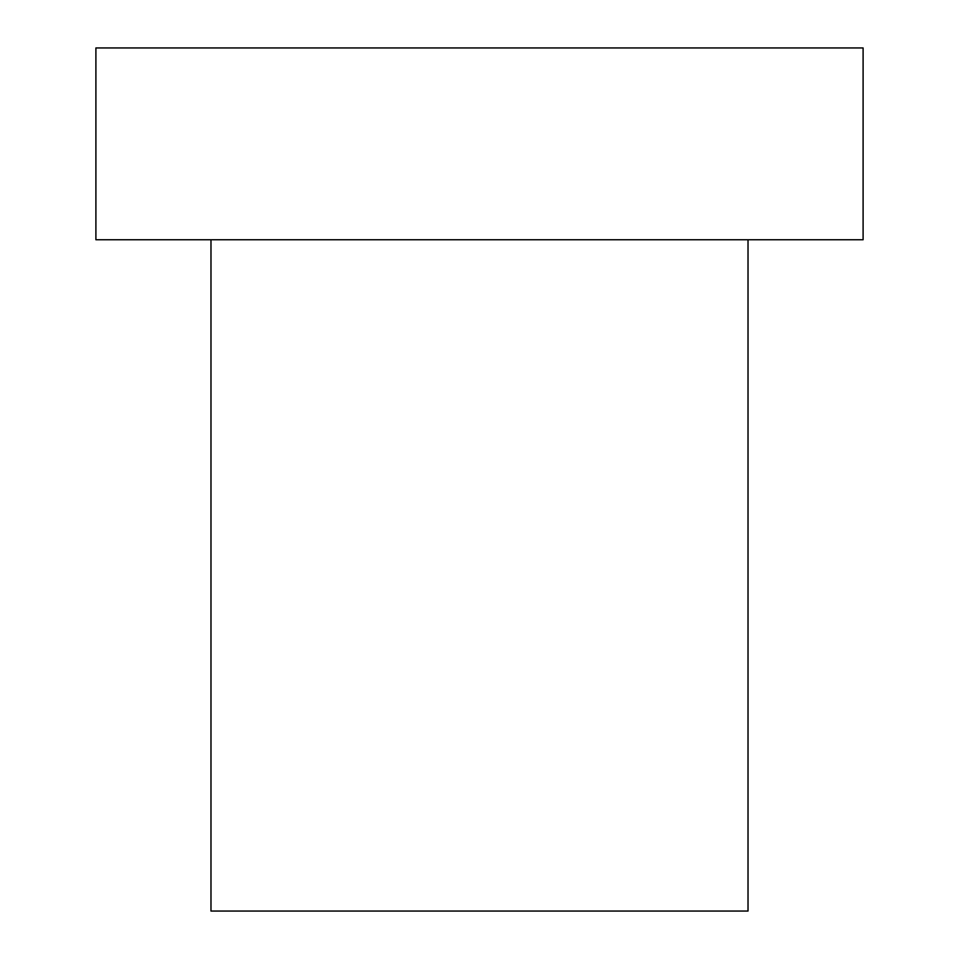 <?xml version="1.0" encoding="UTF-8"?>
<svg xmlns="http://www.w3.org/2000/svg" width="959" height="959" viewBox="0 0 959 959"><rect width="100%" height="100%" fill="white"/><g stroke="black" fill="none" stroke-linecap="round" stroke-linejoin="round"><path stroke-width="1.44" d="M863.1 47.95L95.9 47.95L95.9 239.75L863.1 239.75L863.1 47.95M210.98 239.75L210.98 911.05L748.02 911.05L748.02 239.75"/></g></svg>
